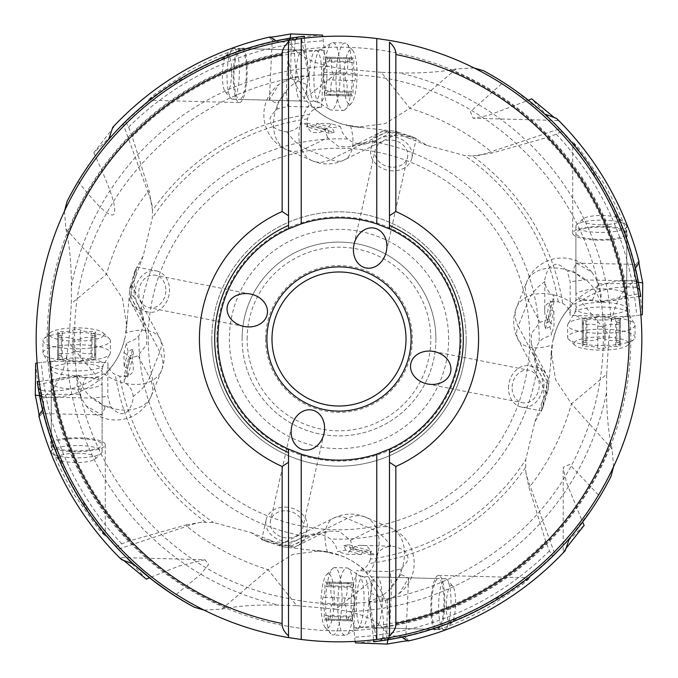 <?xml version="1.0" encoding="UTF-8"?>
<svg xmlns="http://www.w3.org/2000/svg" width="678" height="678" viewBox="0 0 678 678"><rect width="100%" height="100%" fill="white"/><g stroke="black" fill="none" stroke-linecap="round" stroke-linejoin="round"><path stroke-width="0.51" stroke-dasharray="3.39 2.54" d="M288.514 228.893L288.514 225.401A124.311 124.311 0 0 0 288.514 452.599L288.514 449.107M288.514 215.723L288.514 42.138M288.514 635.862L288.514 462.277M217.867 339A121.133 121.133 0 0 0 339 460.133A121.133 121.133 0 0 0 460.133 339A121.133 121.133 0 0 0 339 217.867A121.133 121.133 0 0 0 217.867 339M389.486 228.893L389.486 225.401A124.311 124.311 0 0 1 389.486 452.599L389.486 449.107M389.486 635.862L389.486 462.277M389.486 215.723L389.486 42.138M211.824 339A127.176 127.176 0 0 1 339 211.824A127.176 127.176 0 0 1 466.176 339A127.176 127.176 0 0 1 339 466.176A127.176 127.176 0 0 1 211.824 339A127.176 127.176 0 0 0 339 466.176A127.176 127.176 0 0 0 466.176 339A127.176 127.176 0 0 0 339 211.824A127.176 127.176 0 0 0 211.824 339A127.176 127.176 0 0 0 339 466.176A127.176 127.176 0 0 0 466.176 339M406.02 339A67.02 67.02 0 0 0 339 271.98A67.02 67.02 0 0 0 271.98 339A67.02 67.02 0 0 0 339 406.02A67.02 67.02 0 0 0 406.02 339M265.623 339A73.377 73.377 0 0 0 339 412.377A73.377 73.377 0 0 0 412.377 339A73.377 73.377 0 0 0 339 265.623A73.377 73.377 0 0 0 265.623 339M435.903 339A96.903 96.903 0 0 1 339 435.903A96.903 96.903 0 0 1 242.097 339A96.903 96.903 0 0 0 339 435.903A96.903 96.903 0 0 0 435.903 339A96.903 96.903 0 0 0 339 242.097A96.903 96.903 0 0 0 242.097 339A96.903 96.903 0 0 1 339 242.097A96.903 96.903 0 0 1 435.903 339A96.903 96.903 0 0 0 339 242.097A96.903 96.903 0 0 0 242.097 339M448.624 339A109.624 109.624 0 0 0 339 229.376A109.624 109.624 0 0 0 229.376 339A109.624 109.624 0 0 0 339 448.624A109.624 109.624 0 0 0 448.624 339M553.307 339.593L555.935 330.305A30.934 13.187 -65.1 0 1 573.885 304.219L580.453 300.896L578.376 298.43A76.3 76.3 0 0 0 551.265 352.153L552.409 344.89A38.154 21.484 152.3 0 1 541.603 347.45A38.154 21.484 152.3 0 1 518.111 339.551A38.154 21.484 152.3 0 1 518.187 326.126A38.154 26.306 21.8 0 1 516.458 307.609L526.73 281.963A38.154 26.306 -158.2 0 0 528.467 300.481A38.154 21.484 152.3 0 1 544.815 281.616C545.604 288.031 548.587 292.71 553.773 295.659L553.824 302.566L550.307 300.956L550.366 309.609L553.892 311.21L549.909 326.686L551.595 334.72L542.358 339L539.137 342.221L536.934 345.738L535.044 351.28L534.535 357.365L535.095 361.849L537.069 367.883A200.163 200.163 0 0 1 330.542 538.985L327.084 536.688L321.592 534.654L315.516 533.984L311.033 534.425L304.939 536.247L291.396 542.993L265.564 541.239L250.928 532.586L213.409 522.492L201.671 522.23C198.417 522.552 193.476 523.908 186.84 526.306L118.438 549.129L146.346 579.19M156.381 270.912A20.984 17.06 -78.8 0 1 169.534 289.853A20.984 17.06 -78.8 0 1 148.245 312.083A20.984 17.06 -78.8 0 1 135.091 293.15A20.984 17.06 -78.8 0 1 156.381 270.912L136.422 266.971L133.176 278.59L131.43 292.43L129.591 299.888L143.66 326.042L146.702 334.229L146.643 344.424L138.049 355.67L129.659 358.815L129.117 356.213L133.591 354.111L127.693 377.044L127.633 368.391L124.108 366.79L123.998 352.441L126.405 343.28L135.642 339L138.863 335.779L141.066 332.262L142.956 326.72L143.465 320.635L142.194 313.422L133.829 296.752L134.905 270.886L143.177 256.03L152.279 218.248L152.516 210.409A226.52 226.52 0 0 1 309.287 114.438C311.999 109.743 316.084 107.361 321.541 107.293L287.811 106.412L277.421 108.972C270.946 114.76 268.708 119.133 270.7 122.108C271.005 126.43 275.904 129.659 285.396 131.786L287.023 131.761C293.455 131.134 298.21 128.278 301.295 123.167L308.202 123.294L306.498 126.769L315.151 126.939L316.838 123.455L331.195 123.727L340.288 126.362L332.212 127.837L334.186 132.363L315.151 126.939M123.998 352.441C130.676 357.484 133.761 362.399 133.261 367.179C133.913 373.824 129.422 376.841 119.777 376.239A222.359 222.359 0 0 0 213.409 522.492M151.279 395.994A38.154 26.306 21.8 0 0 149.533 377.519A38.154 21.484 -27.7 0 1 133.185 396.384L133.261 398.011C131.379 407.554 128.278 412.538 123.964 412.953C121.048 415.021 116.616 412.894 110.667 406.58L107.827 396.257L107.827 362.518C108.031 367.959 110.514 371.976 115.294 374.578L119.777 376.239M265.564 541.239L283.04 546.815L277.285 543.366L270.327 540.281L261.691 539.629L273.217 543.171L287.006 545.273L294.413 547.307L289.252 545.773L278.938 545.044L281.65 546.621L327.525 552.18L341.644 555.943A30.934 13.187 26.4 0 1 367.62 574.715L371.061 582.394L371.4 593.513L369.002 600.81L369.62 601.827L379.451 596.987A38.154 26.306 -66.7 0 0 404.283 549.256A38.154 26.306 -66.7 0 0 391.104 528.162A38.154 26.306 -66.7 0 0 372.544 529.408L350.407 540.315L339.39 531.433L329.194 531.103L320.931 533.933L294.413 547.307M204.061 610.107L221.774 609.107L268.081 569.664C238.224 560.426 211.138 545.976 186.84 526.306L186.408 524.848L131.49 540.307L121.718 543.781L116.463 546.57L118.438 549.129M221.774 609.107L227.672 607.988C242.495 605.615 259.581 604.657 278.904 605.115L296.71 605.649L268.081 569.664L292.862 554.367L320.287 550.85L313.719 550.172M296.71 605.649L335.788 609.191L373.29 579.359A76.3 76.3 0 0 0 320.296 550.85L332.796 553.223M294.269 547.315C300.685 543.798 304.066 541.671 304.414 540.934C303.998 540.366 298.625 542.485 288.311 547.299L283.04 546.815M288.311 547.299L291.396 542.993M327.525 552.18A38.154 21.484 -116.2 0 1 325.254 541.315A38.154 21.484 -116.2 0 1 333.762 518.034A38.154 21.484 -116.2 0 1 347.178 518.467L372.544 529.408A38.154 21.484 -116.2 0 1 390.977 546.239C384.545 546.866 379.79 549.722 376.705 554.833L369.798 554.706L371.502 551.231L362.849 551.061L361.162 554.545L345.788 550.163L337.712 551.638L335.593 545.324L330.542 538.985M345.788 550.163L343.814 545.637L348.729 544.739L350.712 549.265L353.331 548.782L350.407 540.315M361.162 554.545L346.805 554.273L337.712 551.638M390.977 546.239L361.781 545.409C357.018 544.781 352.026 547.739 346.805 554.273M361.781 545.409C368.442 544.926 371.341 549.502 370.485 559.121A222.359 222.359 0 0 0 525.721 459.752L525.755 471.481L528.772 486.677L545.671 541.163L549.4 550.85L552.324 556.019L584.156 525.297M537.069 367.883L544.171 381.248L543.095 407.114L534.832 421.987L525.721 459.752M392.604 546.214C402.096 548.341 406.995 551.57 407.3 555.892C409.292 558.867 407.054 563.24 400.579 569.028L390.189 571.588L356.459 570.707C361.899 570.647 365.984 568.266 368.713 563.562L370.485 559.121M355.103 641.405L353.755 627.735L356.459 570.707M400.579 569.028A38.154 21.484 -116.2 0 1 401.368 574.139A38.154 21.484 -116.2 0 1 401.418 574.63C400.105 575.173 396.85 578.936 391.647 585.919L390.189 571.588M391.647 585.919L389.291 635.625A25.239 6.102 -88.5 0 0 387.994 639.778M375.426 627.82A25.433 6.153 91.5 0 1 369.942 602.234A25.433 6.153 91.5 0 1 376.756 576.961A25.433 6.153 91.5 0 1 382.239 602.556A25.433 6.153 91.5 0 1 375.426 627.82L437.149 629.43L440.675 628.743C452.192 625.269 467.845 618.285 487.651 607.81L523.069 584.046L529.959 577.8L510.102 591.513L434.259 629.964L437.149 629.43A25.433 6.153 -88.5 0 1 431.657 603.844A25.433 6.153 -88.5 0 1 438.48 578.58L376.756 576.961M543.095 407.114L548.214 389.494L544.917 395.35L542.01 402.376L541.578 411.029L544.824 399.41L546.57 385.57L548.409 378.112L547.01 383.316L546.553 393.655L548.053 390.892L552.409 344.89M525.755 471.481C526.17 474.727 527.654 479.634 530.221 486.202L554.833 553.985M613.548 466.795L612.081 449.107L571.444 403.851C562.986 433.945 549.248 461.396 530.221 486.202L528.772 486.677M612.081 449.107L610.81 443.251C608.047 428.488 606.64 411.444 606.598 392.104L606.666 374.298L571.444 403.851L555.502 379.477L551.265 352.162L550.756 358.747M548.417 378.265C544.731 371.942 542.51 368.62 541.773 368.29C541.214 368.722 543.468 374.036 548.553 384.223L548.214 389.494M548.553 384.223L544.171 381.248M535.086 361.849L531.298 343.771L534.34 351.958L548.409 378.112M531.298 343.771L531.357 333.576L539.951 322.33L548.341 319.185L548.883 321.787L553.824 302.566M549.909 326.686L545.443 328.779L544.409 323.889L548.883 321.787M553.892 311.21L554.002 325.559L551.595 334.72M544.815 281.616L544.739 310.821C544.239 315.601 547.324 320.516 554.002 325.559M544.739 310.821C544.087 304.176 548.578 301.159 558.223 301.761L562.706 303.422C567.486 306.024 569.969 310.041 570.173 315.482L570.173 281.743L567.333 271.42A38.154 21.484 152.3 0 1 572.427 270.497A38.154 21.484 152.3 0 1 572.91 270.437C573.495 271.734 577.342 274.895 584.461 279.904L570.173 281.743M140.931 310.117A200.163 200.163 0 0 1 347.458 139.015L350.916 141.312L356.408 143.346L362.484 144.016L366.968 143.575L373.061 141.753L386.604 135.007L412.436 136.761L427.072 145.414L464.591 155.508L472.43 155.948A226.52 226.52 0 0 1 562.706 303.422M544.739 279.989C546.621 270.446 549.722 265.462 554.036 265.047C556.952 262.979 561.384 265.106 567.333 271.42M640.88 314.982L627.243 316.685L570.173 315.482M584.461 279.904L634.21 280.955A25.239 6.102 0 0 0 638.396 282.15M626.76 295.032A25.433 6.153 0 0 1 601.327 301.185A25.433 6.153 0 0 1 575.893 295.032A25.433 6.153 0 0 1 601.327 288.879A25.433 6.153 0 0 1 626.76 295.032L626.76 233.283L625.989 229.774C622.209 218.358 614.819 202.883 603.827 183.365L579.139 148.575L572.715 141.863L586.953 161.347L627.37 236.156L626.76 233.283A25.433 6.153 180 0 1 601.327 239.436A25.433 6.153 180 0 1 575.893 233.283L575.893 295.032M472.43 155.948L491.592 153.152L546.51 137.693L556.282 134.219L561.537 131.43L531.654 98.81M412.436 136.761L394.96 131.185L400.715 134.634L407.673 137.719L416.309 138.371L404.783 134.829L390.994 132.727L383.587 130.693L387.104 131.803L330.822 159.533A38.154 26.306 -66.7 0 1 312.27 160.779L286.896 149.838A38.154 26.306 113.3 0 0 305.456 148.592L327.593 137.685L338.61 146.567L348.806 146.897L357.069 144.067L383.587 130.693M476.329 155.771C479.583 155.448 484.524 154.092 491.16 151.694L559.562 128.871M473.939 67.893L456.226 68.893L409.919 108.336C439.776 117.574 466.862 132.024 491.16 151.694L491.592 153.152M456.226 68.893L450.328 70.012C435.505 72.385 418.419 73.343 399.096 72.885L381.29 72.351L409.919 108.336L385.138 123.633L357.713 127.15L364.281 127.828L345.204 124.777A30.934 13.187 -153.6 0 1 310.38 103.285L306.939 95.606L306.6 84.487L308.999 77.19L308.38 76.173L298.549 81.013A38.154 26.306 113.3 0 0 273.717 128.744A38.154 26.306 113.3 0 0 286.896 149.838A38.154 38.154 0 0 1 278.734 84.572L269.369 99.785L276.582 103.37C277.895 102.827 281.15 99.064 286.353 92.081L288.709 42.375A25.239 6.102 91.5 0 0 290.006 38.222M357.704 127.15L345.204 124.777M387.104 131.803L399.062 132.956L396.35 131.379L364.281 127.828M383.731 130.684C377.315 134.202 373.934 136.329 373.586 137.066C374.002 137.634 379.375 135.515 389.689 130.701L394.96 131.185M389.689 130.701L386.604 135.007M347.458 139.015L342.407 132.676L340.288 126.362M334.186 132.363L329.271 133.261L327.288 128.735L324.669 129.218L327.593 137.685M316.838 123.455L332.212 127.837M331.195 123.727C325.974 130.261 320.982 133.219 316.219 132.591C309.558 133.074 306.659 128.498 307.515 118.879L309.287 114.438M321.541 107.293L324.245 50.265L322.898 36.595M286.353 92.081L287.811 106.412M302.574 50.18A25.433 6.153 -88.5 0 1 308.058 75.767A25.433 6.153 -88.5 0 1 301.244 101.039A25.433 6.153 -88.5 0 1 295.761 75.444A25.433 6.153 -88.5 0 1 302.574 50.18L240.851 48.57L237.325 49.257C225.808 52.731 210.155 59.715 190.349 70.19L154.931 93.954L148.041 100.2L167.898 86.487L243.741 48.036L240.851 48.57A25.433 6.153 91.5 0 1 246.343 74.156A25.433 6.153 91.5 0 1 239.52 99.42L301.244 101.039M152.516 210.409L149.228 191.323L132.329 136.837L128.6 127.15L125.676 121.981L93.844 152.703L114.819 125.761L112.794 127.278M134.905 270.886L129.786 288.506L133.083 282.65L135.99 275.624L136.422 266.971M152.245 206.519C151.83 203.273 150.347 198.366 147.779 191.798C128.752 216.604 115.014 244.055 106.556 274.149L122.498 298.523L126.735 325.838L127.244 319.253L125.591 333.11A38.154 21.484 -27.7 0 1 136.397 330.55A38.154 21.484 -27.7 0 1 159.889 338.449A38.154 21.484 -27.7 0 1 159.813 351.874L149.533 377.519L138.049 355.67M124.693 338.407A30.934 13.187 114.9 0 1 104.115 373.781L97.547 377.104L99.624 379.57A76.3 76.3 0 0 0 126.735 325.847L125.591 333.11M129.591 299.888L130.99 294.684L131.447 284.345L129.947 287.108L127.244 319.253M129.583 299.735C133.269 306.058 135.49 309.38 136.227 309.71C136.787 309.278 134.532 303.964 129.447 293.777L129.786 288.506M133.829 296.752L129.447 293.777M133.591 354.111L132.557 349.221L127.633 368.391M124.108 366.79L128.091 351.314L132.557 349.221M128.091 351.314L126.405 343.28M127.693 377.044L124.176 375.434L129.117 356.213M129.659 358.815L124.227 382.341L124.176 375.434M133.185 396.384C132.396 389.969 129.413 385.29 124.227 382.341M110.667 406.58A38.154 21.484 -27.7 0 1 105.573 407.503A38.154 21.484 -27.7 0 1 105.09 407.563L101.692 414.868L86.233 405.902L81.682 398.766A38.154 21.484 -27.7 0 1 82.165 386.189A38.154 26.306 21.8 0 0 130.523 409.766A38.154 26.306 21.8 0 0 151.27 396.037L161.542 370.391A38.154 26.306 -158.2 0 1 140.795 384.112A38.154 26.306 -158.2 0 1 104.115 373.781M105.09 407.563C104.505 406.266 100.658 403.105 93.539 398.096L107.827 396.257M39.171 381.519L78.063 375.841L77.029 376.51L76.877 377.722L77.012 385.231L78.512 391.647L81.682 398.766M79.462 394.206L41.18 394.588A15.899 1.348 91.2 0 0 41.053 401.546A15.899 1.348 91.2 0 0 41.061 403.037L37.697 384.68L77.029 376.51M41.443 411.224A15.899 1.348 91.2 0 0 42.104 413.605A15.899 1.348 91.2 0 0 42.248 413.521A15.899 1.348 91.2 0 0 43.79 397.045A25.239 6.102 0 0 0 39.79 395.893M93.539 398.096L43.79 397.045M37.248 381.604L37.697 384.68M133.583 564.113A304.744 304.744 0 0 1 51.342 439.615M43.29 412.665A304.744 304.744 0 0 1 42.68 410.156M152.084 579.69L152.55 580.054M168.669 591.699L171.61 593.657M123.464 560.214L119.964 557.519L204.858 559.74L208.654 564.282L201.095 573.986L174.721 595.674L194.315 607.208M52.274 389.35C47.104 394.604 43.409 397.105 41.172 396.842A76.3 76.3 0 0 0 99.624 379.57L68.817 342.856L66.724 356.179C63.673 371.086 58.85 382.146 52.274 389.35A291.116 291.116 0 0 0 227.672 607.988M204.858 559.74L178.789 566.096L149.592 577.732M121.43 559.587L119.964 557.519M39.214 415.538L39.248 416.572L38.883 415.995M35.663 363.34A304.312 304.312 0 0 0 116.463 546.57M74.173 494.635L98.861 529.425L105.285 536.137L91.047 516.653L50.63 441.844L52.011 448.226C55.791 459.642 63.181 475.117 74.173 494.635M37.12 363.018L50.757 361.315L107.827 362.518M201.671 522.23L186.408 524.848M51.24 382.968A25.433 6.153 180 0 1 76.673 376.815A25.433 6.153 180 0 1 102.107 382.968A25.433 6.153 180 0 1 76.673 389.121A25.433 6.153 180 0 1 51.24 382.968L51.24 444.717A25.433 6.153 0 0 1 76.673 438.564A25.433 6.153 0 0 1 102.107 444.717L102.107 382.968M51.375 445.353A25.433 6.153 0 0 0 78.004 450.862A25.433 6.153 0 0 0 102.107 444.717M50.63 441.844A28.612 6.924 180 0 1 79.165 437.819A28.612 6.924 180 0 1 105.285 444.717A28.612 6.924 180 0 1 74.173 451.607A28.612 6.924 180 0 1 52.011 448.226M335.788 609.191L349.043 611.632A272.819 272.819 0 0 0 606.598 392.104M64.452 211.205L65.919 228.893L67.19 234.749C69.953 249.512 71.36 266.556 71.402 285.896L71.334 303.702L68.817 342.856M606.666 374.298L608.776 339L611.276 321.821C614.327 306.914 619.15 295.854 625.726 288.65C630.896 283.396 634.591 280.895 636.828 281.158A76.3 76.3 0 0 0 578.376 298.43L609.183 335.144M389.028 638.244C389.35 636.015 386.952 632.252 381.824 626.947C374.798 620.184 363.866 615.073 349.043 611.632M597.954 499.661L599.886 496.499L569.69 464.422L563.181 467.32L566.435 482.439L582.614 522.094M599.886 496.499L610.903 476.609M402.376 637.083A304.744 304.744 0 0 0 569.41 538.451L592.631 507.949M594.25 505.491L596.148 502.542M565.783 548.672L563.181 552.239L563.181 467.32M565.206 550.722L563.181 552.239M403.41 638.345A15.899 1.348 2.7 0 0 405.808 637.752A15.899 1.348 2.7 0 0 405.724 637.608A15.899 1.348 2.7 0 0 389.291 635.625M408.105 641.024L408.698 640.676L407.664 640.685M393.723 638.481A15.899 1.348 2.7 0 0 395.215 638.515L383.502 640.481A22.027 19.399 99.2 0 1 386.774 638.168A15.899 1.348 2.7 0 0 393.723 638.481M401.418 574.63L408.631 578.215L399.266 593.428L392.011 597.801A38.154 21.484 -116.2 0 1 379.451 596.987L371.4 593.513M373.697 641.761L376.782 641.396L369.637 601.861L374.553 602.31L380.934 601.725L386.104 600.361L392.011 597.801M387.392 599.894L386.774 638.168M376.782 641.396L383.502 640.481M373.654 639.846L369.002 600.81M381.884 638.778L382.756 637.295L387.231 637.964M371.061 582.394C381.35 598.598 385.257 616.904 382.756 637.295M290.896 546.197L347.178 518.467A38.154 26.306 113.3 0 1 365.696 517.204M399.266 593.428A38.154 38.154 0 0 0 391.104 528.162L365.73 517.221A38.154 26.306 113.3 0 1 378.909 538.315A38.154 26.306 113.3 0 1 367.62 574.715M353.331 548.782L376.705 554.833M350.712 549.265L369.798 554.706M348.729 544.739L371.502 551.231M343.814 545.637L362.849 551.061M355.391 642.871A304.312 304.312 0 0 0 552.324 556.019M434.259 629.964A28.612 6.924 91.5 0 1 430.979 601.335A28.612 6.924 91.5 0 1 438.556 575.402A28.612 6.924 91.5 0 1 444.641 606.683A28.612 6.924 91.5 0 1 440.675 628.743M437.793 629.311A25.433 6.153 -88.5 0 0 443.988 602.835A25.433 6.153 -88.5 0 0 438.48 578.58M288.972 39.756C288.65 41.985 291.048 45.748 296.176 51.053C303.202 57.816 314.134 62.927 328.957 66.368L342.212 68.809L307.236 96.632M381.29 72.351L342.212 68.809M36.171 339A302.829 302.829 0 0 1 339 36.171A302.829 302.829 0 0 1 641.829 339A302.829 302.829 0 0 1 339 641.829A302.829 302.829 0 0 1 36.171 339A302.829 302.829 0 0 1 339 36.171A302.829 302.829 0 0 1 641.829 339A302.829 302.829 0 0 1 339 641.829A302.829 302.829 0 0 1 36.171 339M77.063 376.485L82.165 386.189L85.42 378.053L97.547 377.104M96.53 377.417C80.597 388.138 62.401 392.511 41.96 390.553L41.4 395.037M41.96 390.553L40.443 389.714M85.42 378.053L78.063 375.841M65.919 228.893L106.556 274.149L71.334 303.702M275.624 40.917A304.744 304.744 0 0 0 108.59 139.549C103.793 143.812 93.64 157.796 78.114 181.501C104.31 215.112 112.277 217.13 114.158 213.934C115.141 209.299 117.421 203.747 93.844 152.703M78.114 181.501L67.097 201.391M149.228 191.323L147.779 191.798L123.167 124.015M270.336 37.315L269.302 37.324L269.895 36.976M322.609 35.129A304.312 304.312 0 0 0 125.676 121.981M274.59 39.655A15.899 1.348 -177.3 0 0 272.192 40.248A15.899 1.348 -177.3 0 0 272.276 40.392A15.899 1.348 -177.3 0 0 288.709 42.375M304.303 36.239L301.218 36.604L308.363 76.139L299.642 75.894L290.608 78.106L291.226 39.833A15.899 1.348 -177.3 0 0 284.277 39.519A15.899 1.348 -177.3 0 0 282.785 39.485L278.116 40.4M290.608 78.106L278.734 84.572M291.226 39.833A22.027 19.399 -80.8 0 0 294.498 37.519L282.785 39.485M301.218 36.604L294.498 37.519M304.346 38.154L308.999 77.19M296.116 39.222L295.244 40.705L290.769 40.036M306.939 95.606C296.65 79.402 292.743 61.096 295.244 40.705M312.041 160.678A38.154 26.306 -66.7 0 1 299.091 139.685A38.154 26.306 -66.7 0 1 310.38 103.285M506.39 84.343L503.279 82.326L470.413 111.675L473.142 118.26L488.338 115.396L528.408 100.259M503.279 82.326L483.685 70.792M635.32 267.844A304.744 304.744 0 0 0 544.417 113.887L514.526 89.886M512.11 88.199L509.212 86.225M556.57 118.413L558.036 120.481L554.536 117.786M636.557 266.776A15.899 1.348 -88.8 0 0 635.896 264.395A15.899 1.348 -88.8 0 0 635.752 264.479A15.899 1.348 -88.8 0 0 634.21 280.955M639.117 262.005L638.752 261.428L638.786 262.462M636.947 276.454A15.899 1.348 -88.8 0 0 636.939 274.963L639.21 286.625A22.027 19.399 7.7 0 1 636.82 283.412A15.899 1.348 -88.8 0 0 636.947 276.454M640.752 296.396L640.303 293.32L600.971 301.49L601.14 294.04L599.488 286.353L596.318 279.234L591.767 272.098L576.308 263.132L572.91 270.437M598.538 283.794L636.82 283.412M640.303 293.32L639.21 286.625M599.937 302.159L600.937 301.515L595.835 291.811L592.58 299.947L599.937 302.159L638.829 296.481M637.557 288.286L636.04 287.447L636.6 282.963M636.04 287.447C615.599 285.489 597.403 289.862 581.47 300.583L592.58 299.947M581.47 300.583L580.453 300.896M546.553 393.655L518.111 339.551A38.154 38.154 0 0 1 516.458 307.609A38.154 26.306 21.8 0 1 537.205 293.888A38.154 26.306 21.8 0 1 573.885 304.219M596.318 279.234A38.154 21.484 152.3 0 1 595.835 291.811A38.154 26.306 -158.2 0 0 547.477 268.234A38.154 26.306 -158.2 0 0 526.747 281.921M548.341 319.185L553.773 295.659M544.409 323.889L550.307 300.956M545.443 328.779L550.366 309.609M642.337 314.66A304.312 304.312 0 0 0 561.537 131.43M627.37 236.156A28.612 6.924 0 0 1 598.835 240.181A28.612 6.924 0 0 1 572.715 233.283A28.612 6.924 0 0 1 603.827 226.393A28.612 6.924 0 0 1 625.989 229.774M626.625 232.647A25.433 6.153 180 0 0 599.996 227.138A25.433 6.153 180 0 0 575.893 233.283M324.669 129.218L301.295 123.167M327.288 128.735L308.202 123.294M329.271 133.261L306.498 126.769M243.741 48.036A28.612 6.924 -88.5 0 1 247.021 76.665A28.612 6.924 -88.5 0 1 239.444 102.598A28.612 6.924 -88.5 0 1 233.359 71.317A28.612 6.924 -88.5 0 1 237.325 49.257M240.207 48.689A25.433 6.153 91.5 0 0 234.012 75.165A25.433 6.153 91.5 0 0 239.52 99.42M41.18 394.588A22.027 19.399 -172.3 0 0 38.79 391.376M165.856 289.209A16.535 13.441 101.2 0 0 155.516 275.276A16.535 13.441 101.2 0 0 138.77 293.794A16.535 13.441 101.2 0 0 149.109 307.719A16.535 13.441 101.2 0 0 165.856 289.209M392.57 170.873A20.984 17.06 12.7 0 1 370.9 149.016A20.984 17.06 12.7 0 1 390.172 136.363A20.984 17.06 12.7 0 1 411.843 158.22A20.984 17.06 12.7 0 1 392.57 170.873M393.308 167.22A16.535 13.441 -167.3 0 0 407.503 157.245A16.535 13.441 -167.3 0 0 389.435 140.024A16.535 13.441 -167.3 0 0 375.239 149.991A16.535 13.441 -167.3 0 0 393.308 167.22M508.466 388.147A20.984 17.06 101.2 0 1 529.755 365.917A20.984 17.06 101.2 0 1 542.909 384.85A20.984 17.06 101.2 0 1 521.619 407.088A20.984 17.06 101.2 0 1 508.466 388.147M512.144 388.791A16.535 13.441 -78.8 0 0 522.484 402.724A16.535 13.441 -78.8 0 0 539.23 384.206A16.535 13.441 -78.8 0 0 528.891 370.281A16.535 13.441 -78.8 0 0 512.144 388.791M285.43 507.127A20.984 17.06 -167.3 0 1 307.1 528.984A20.984 17.06 -167.3 0 1 287.828 541.637A20.984 17.06 -167.3 0 1 266.157 519.78A20.984 17.06 -167.3 0 1 285.43 507.127M284.692 510.78A16.535 13.441 12.7 0 0 270.497 520.755A16.535 13.441 12.7 0 0 288.565 537.976A16.535 13.441 12.7 0 0 302.761 528.009A16.535 13.441 12.7 0 0 284.692 510.78M446.353 604.234A19.077 4.619 91.5 0 1 451.463 585.284A19.077 4.619 91.5 0 1 452.599 585.911A19.077 4.619 91.5 0 1 455.582 604.471A19.077 4.619 91.5 0 1 451.633 622.845A19.077 4.619 91.5 0 1 450.463 623.421A19.077 4.619 91.5 0 1 446.353 604.234M444.132 629.616A25.433 6.153 91.5 0 1 438.649 604.03A25.433 6.153 91.5 0 1 445.463 578.766A25.433 6.153 91.5 0 1 446.971 579.605A25.433 6.153 91.5 0 1 450.946 604.352A25.433 6.153 91.5 0 1 445.683 628.853A25.433 6.153 91.5 0 1 444.132 629.616L361.857 627.464A25.433 6.153 -88.5 0 0 368.671 602.2A25.433 6.153 -88.5 0 0 363.188 576.614A25.433 6.153 -88.5 0 0 356.374 601.878A25.433 6.153 -88.5 0 0 361.857 627.464L357.831 628.438A26.798 6.483 91.5 0 1 356.891 628.692A26.798 6.483 91.5 0 1 351.111 601.733A26.798 6.483 91.5 0 1 358.289 575.122A26.798 6.483 91.5 0 1 359.213 575.419A26.798 6.483 91.5 0 1 364.069 602.072A26.798 6.483 91.5 0 1 357.831 628.438L346.289 634.972A33.705 8.153 91.5 0 1 345.11 635.294A33.705 8.153 91.5 0 1 337.839 601.386A33.705 8.153 91.5 0 1 346.873 567.91A33.705 8.153 91.5 0 1 348.034 568.291A33.705 8.153 91.5 0 1 354.145 601.818A33.705 8.153 91.5 0 1 346.289 634.972M445.463 578.766L363.188 576.614L359.213 575.419L348.034 568.291M345.11 635.294L332.898 634.972A33.705 8.153 -88.5 0 0 341.932 601.496A33.705 8.153 -88.5 0 0 334.661 567.596L346.873 567.91M334.661 567.596A33.705 8.153 -88.5 0 0 332.601 568.605A33.705 8.153 -88.5 0 0 325.626 601.072A33.705 8.153 -88.5 0 0 330.889 633.854A33.705 8.153 -88.5 0 0 332.898 634.972M328.33 573.791A27.34 6.611 -88.5 0 0 326.652 574.605A27.34 6.611 -88.5 0 0 320.999 600.945A27.34 6.611 -88.5 0 0 325.271 627.548A27.34 6.611 -88.5 0 0 326.898 628.455A27.34 6.611 -88.5 0 0 334.22 601.293A27.34 6.611 -88.5 0 0 328.33 573.791M332.228 597.649A3.712 0.898 91.5 0 1 332.805 601.259A3.712 0.898 91.5 0 1 332.042 604.827A8.814 2.136 -88.5 0 0 330.245 615.607A3.712 0.898 91.5 0 1 329.262 620.268A3.712 0.898 91.5 0 1 328.652 619.158A8.814 2.136 -88.5 0 0 327.211 616.522A8.814 2.136 -88.5 0 0 325.626 619.082A3.712 0.898 91.5 0 1 324.965 620.158A3.712 0.898 91.5 0 1 324.237 618.285A3.712 0.898 91.5 0 1 324.22 615.455A8.814 2.136 -88.5 0 0 322.991 604.59A3.712 0.898 91.5 0 1 322.584 599.132A3.712 0.898 91.5 0 1 323.177 597.411A8.814 2.136 -88.5 0 0 324.974 586.631A3.712 0.898 91.5 0 1 325.965 581.97A3.712 0.898 91.5 0 1 326.567 583.08A8.814 2.136 -88.5 0 0 328.016 585.724A8.814 2.136 -88.5 0 0 329.593 583.165A3.712 0.898 91.5 0 1 330.262 582.088A3.712 0.898 91.5 0 1 330.991 583.961A3.712 0.898 91.5 0 1 331 586.792A8.814 2.136 -88.5 0 0 332.228 597.649L354.433 598.233A8.814 2.136 91.5 0 1 353.204 587.368A3.712 0.898 -88.5 0 0 353.196 584.546A3.712 0.898 -88.5 0 0 352.467 582.665A3.712 0.898 -88.5 0 0 351.797 583.741A8.814 2.136 91.5 0 1 350.221 586.3A8.814 2.136 91.5 0 1 348.772 583.665A3.712 0.898 -88.5 0 0 348.17 582.555A3.712 0.898 -88.5 0 0 347.178 587.216A8.814 2.136 91.5 0 1 345.382 597.996A3.712 0.898 -88.5 0 0 344.788 599.716A3.712 0.898 -88.5 0 0 345.195 605.174A8.814 2.136 91.5 0 1 346.424 616.031A3.712 0.898 -88.5 0 0 346.441 618.861A3.712 0.898 -88.5 0 0 347.17 620.743A3.712 0.898 -88.5 0 0 347.831 619.658A8.814 2.136 91.5 0 1 349.416 617.099A8.814 2.136 91.5 0 1 350.857 619.743A3.712 0.898 -88.5 0 0 351.467 620.853A3.712 0.898 -88.5 0 0 352.45 616.192A8.814 2.136 91.5 0 1 354.247 605.412A3.712 0.898 -88.5 0 0 355.009 601.835A3.712 0.898 -88.5 0 0 354.433 598.233M601.327 224.74A19.077 4.619 0 0 1 582.249 220.13A19.077 4.619 0 0 1 582.86 218.977A19.077 4.619 0 0 1 601.327 215.511A19.077 4.619 0 0 1 619.802 218.977A19.077 4.619 0 0 1 620.404 220.13A19.077 4.619 0 0 1 601.327 224.74M626.76 226.299A25.433 6.153 0 0 1 601.327 232.452A25.433 6.153 0 0 1 575.893 226.299A25.433 6.153 0 0 1 576.698 224.765A25.433 6.153 0 0 1 601.327 220.147A25.433 6.153 0 0 1 625.964 224.765A25.433 6.153 0 0 1 626.76 226.299L626.76 308.6A25.433 6.153 180 0 0 601.327 302.447A25.433 6.153 180 0 0 575.893 308.6A25.433 6.153 180 0 0 601.327 314.753A25.433 6.153 180 0 0 626.76 308.6L627.845 312.6A26.798 6.483 0 0 1 628.125 313.533A26.798 6.483 0 0 1 601.327 320.016A26.798 6.483 0 0 1 574.529 313.533A26.798 6.483 0 0 1 574.808 312.6A26.798 6.483 0 0 1 601.327 307.049A26.798 6.483 0 0 1 627.845 312.6L634.676 323.965A33.705 8.153 0 0 1 635.032 325.135A33.705 8.153 0 0 1 601.327 333.288A33.705 8.153 0 0 1 567.63 325.135A33.705 8.153 0 0 1 567.978 323.965A33.705 8.153 0 0 1 601.327 316.982A33.705 8.153 0 0 1 634.676 323.965M575.893 226.299L575.893 308.6L574.808 312.6L567.978 323.965M635.032 325.135L635.032 337.356A33.705 8.153 180 0 0 601.327 329.203A33.705 8.153 180 0 0 567.63 337.356L567.63 325.135M567.63 337.356A33.705 8.153 180 0 0 568.689 339.39A33.705 8.153 180 0 0 601.327 345.509A33.705 8.153 180 0 0 633.964 339.39A33.705 8.153 180 0 0 635.032 337.356M573.986 343.526A27.34 6.611 180 0 0 574.851 345.17A27.34 6.611 180 0 0 601.327 350.136A27.34 6.611 180 0 0 627.811 345.17A27.34 6.611 180 0 0 628.675 343.526A27.34 6.611 180 0 0 601.327 336.907A27.34 6.611 180 0 0 573.986 343.526M597.742 338.992A3.712 0.898 0 0 1 601.327 338.33A3.712 0.898 0 0 1 604.92 338.992A8.814 2.136 180 0 0 615.743 340.509A3.712 0.898 0 0 1 620.429 341.373A3.712 0.898 0 0 1 619.336 342.009A8.814 2.136 180 0 0 616.734 343.526A8.814 2.136 180 0 0 619.336 345.034A3.712 0.898 0 0 1 620.429 345.67A3.712 0.898 0 0 1 618.573 346.45A3.712 0.898 0 0 1 615.743 346.543A8.814 2.136 180 0 0 604.92 348.051A3.712 0.898 0 0 1 599.471 348.602A3.712 0.898 0 0 1 597.742 348.051A8.814 2.136 180 0 0 586.919 346.543A3.712 0.898 0 0 1 582.233 345.67A3.712 0.898 0 0 1 583.326 345.034A8.814 2.136 180 0 0 585.928 343.526A8.814 2.136 180 0 0 583.326 342.009A3.712 0.898 0 0 1 582.233 341.373A3.712 0.898 0 0 1 584.089 340.593A3.712 0.898 0 0 1 586.919 340.509A8.814 2.136 180 0 0 597.742 338.992L597.742 316.787A8.814 2.136 0 0 1 586.919 318.296A3.712 0.898 180 0 0 584.089 318.389A3.712 0.898 180 0 0 582.233 319.16A3.712 0.898 180 0 0 583.326 319.804A8.814 2.136 0 0 1 585.928 321.313A8.814 2.136 0 0 1 583.326 322.821A3.712 0.898 180 0 0 582.233 323.457A3.712 0.898 180 0 0 586.919 324.33A8.814 2.136 0 0 1 597.742 325.838A3.712 0.898 180 0 0 599.471 326.389A3.712 0.898 180 0 0 604.92 325.838A8.814 2.136 0 0 1 615.743 324.33A3.712 0.898 180 0 0 618.573 324.237A3.712 0.898 180 0 0 620.429 323.457A3.712 0.898 180 0 0 619.336 322.821A8.814 2.136 0 0 1 616.734 321.313A8.814 2.136 0 0 1 619.336 319.804A3.712 0.898 180 0 0 620.429 319.16A3.712 0.898 180 0 0 615.743 318.296A8.814 2.136 0 0 1 604.92 316.787A3.712 0.898 180 0 0 601.327 316.118A3.712 0.898 180 0 0 597.742 316.787M231.647 73.766A19.077 4.619 -88.5 0 1 226.537 92.717A19.077 4.619 -88.5 0 1 225.401 92.089A19.077 4.619 -88.5 0 1 222.418 73.529A19.077 4.619 -88.5 0 1 226.367 55.155A19.077 4.619 -88.5 0 1 227.537 54.579A19.077 4.619 -88.5 0 1 231.647 73.766M233.868 48.384A25.433 6.153 -88.5 0 1 239.351 73.97A25.433 6.153 -88.5 0 1 232.537 99.234A25.433 6.153 -88.5 0 1 231.029 98.395A25.433 6.153 -88.5 0 1 227.054 73.648A25.433 6.153 -88.5 0 1 232.317 49.147A25.433 6.153 -88.5 0 1 233.868 48.384L316.143 50.536A25.433 6.153 91.5 0 0 309.329 75.8A25.433 6.153 91.5 0 0 314.812 101.386A25.433 6.153 91.5 0 0 321.626 76.122A25.433 6.153 91.5 0 0 316.143 50.536L320.169 49.562A26.798 6.483 -88.5 0 1 321.109 49.308A26.798 6.483 -88.5 0 1 326.889 76.267A26.798 6.483 -88.5 0 1 319.711 102.878A26.798 6.483 -88.5 0 1 318.787 102.581A26.798 6.483 -88.5 0 1 313.931 75.928A26.798 6.483 -88.5 0 1 320.169 49.562L331.712 43.028A33.705 8.153 -88.5 0 1 332.89 42.706A33.705 8.153 -88.5 0 1 340.161 76.614A33.705 8.153 -88.5 0 1 331.127 110.09A33.705 8.153 -88.5 0 1 329.966 109.709A33.705 8.153 -88.5 0 1 323.855 76.182A33.705 8.153 -88.5 0 1 331.712 43.028M232.537 99.234L314.812 101.386L318.787 102.581L329.966 109.709M332.89 42.706L345.102 43.028A33.705 8.153 91.5 0 0 336.068 76.504A33.705 8.153 91.5 0 0 343.339 110.404L331.127 110.09M343.339 110.404A33.705 8.153 91.5 0 0 345.399 109.395A33.705 8.153 91.5 0 0 352.374 76.928A33.705 8.153 91.5 0 0 347.111 44.146A33.705 8.153 91.5 0 0 345.102 43.028M349.67 104.209A27.34 6.611 91.5 0 0 351.348 103.395A27.34 6.611 91.5 0 0 357.001 77.055A27.34 6.611 91.5 0 0 352.73 50.452A27.34 6.611 91.5 0 0 351.102 49.545A27.34 6.611 91.5 0 0 343.78 76.707A27.34 6.611 91.5 0 0 349.67 104.209M345.772 80.351A3.712 0.898 -88.5 0 1 345.195 76.741A3.712 0.898 -88.5 0 1 345.958 73.173A8.814 2.136 91.5 0 0 347.755 62.393A3.712 0.898 -88.5 0 1 348.738 57.732A3.712 0.898 -88.5 0 1 349.348 58.842A8.814 2.136 91.5 0 0 350.789 61.478A8.814 2.136 91.5 0 0 352.374 58.918A3.712 0.898 -88.5 0 1 353.035 57.842A3.712 0.898 -88.5 0 1 353.763 59.715A3.712 0.898 -88.5 0 1 353.78 62.545A8.814 2.136 91.5 0 0 355.009 73.41A3.712 0.898 -88.5 0 1 355.416 78.868A3.712 0.898 -88.5 0 1 354.823 80.589A8.814 2.136 91.5 0 0 353.026 91.369A3.712 0.898 -88.5 0 1 352.035 96.03A3.712 0.898 -88.5 0 1 351.433 94.92A8.814 2.136 91.5 0 0 349.984 92.276A8.814 2.136 91.5 0 0 348.407 94.835A3.712 0.898 -88.5 0 1 347.738 95.912A3.712 0.898 -88.5 0 1 347.009 94.039A3.712 0.898 -88.5 0 1 347 91.208A8.814 2.136 91.5 0 0 345.772 80.351L323.567 79.767A8.814 2.136 -88.5 0 1 324.796 90.632A3.712 0.898 91.5 0 0 324.804 93.454A3.712 0.898 91.5 0 0 325.533 95.335A3.712 0.898 91.5 0 0 326.203 94.259A8.814 2.136 -88.5 0 1 327.779 91.7A8.814 2.136 -88.5 0 1 329.228 94.335A3.712 0.898 91.5 0 0 329.83 95.445A3.712 0.898 91.5 0 0 330.822 90.784A8.814 2.136 -88.5 0 1 332.618 80.004A3.712 0.898 91.5 0 0 333.212 78.284A3.712 0.898 91.5 0 0 332.805 72.826A8.814 2.136 -88.5 0 1 331.576 61.969A3.712 0.898 91.5 0 0 331.559 59.139A3.712 0.898 91.5 0 0 330.83 57.257A3.712 0.898 91.5 0 0 330.169 58.342A8.814 2.136 -88.5 0 1 328.584 60.901A8.814 2.136 -88.5 0 1 327.143 58.257A3.712 0.898 91.5 0 0 326.533 57.147A3.712 0.898 91.5 0 0 325.55 61.808A8.814 2.136 -88.5 0 1 323.753 72.588A3.712 0.898 91.5 0 0 322.991 76.165A3.712 0.898 91.5 0 0 323.567 79.767M76.673 453.26A19.077 4.619 180 0 1 95.751 457.87A19.077 4.619 180 0 1 95.14 459.023A19.077 4.619 180 0 1 76.673 462.489A19.077 4.619 180 0 1 58.198 459.023A19.077 4.619 180 0 1 57.596 457.87A19.077 4.619 180 0 1 76.673 453.26M51.24 451.701A25.433 6.153 180 0 1 76.673 445.548A25.433 6.153 180 0 1 102.107 451.701A25.433 6.153 180 0 1 101.302 453.235A25.433 6.153 180 0 1 76.673 457.853A25.433 6.153 180 0 1 52.037 453.235A25.433 6.153 180 0 1 51.24 451.701L51.24 369.4A25.433 6.153 0 0 0 76.673 375.553A25.433 6.153 0 0 0 102.107 369.4A25.433 6.153 0 0 0 76.673 363.247A25.433 6.153 0 0 0 51.24 369.4L50.155 365.4A26.798 6.483 180 0 1 49.875 364.467A26.798 6.483 180 0 1 76.673 357.984A26.798 6.483 180 0 1 103.471 364.467A26.798 6.483 180 0 1 103.192 365.4A26.798 6.483 180 0 1 76.673 370.951A26.798 6.483 180 0 1 50.155 365.4L43.324 354.035A33.705 8.153 180 0 1 42.968 352.865A33.705 8.153 180 0 1 76.673 344.712A33.705 8.153 180 0 1 110.37 352.865A33.705 8.153 180 0 1 110.022 354.035A33.705 8.153 180 0 1 76.673 361.018A33.705 8.153 180 0 1 43.324 354.035M102.107 451.701L102.107 369.4L103.192 365.4L110.022 354.035M42.968 352.865L42.968 340.644A33.705 8.153 0 0 0 76.673 348.797A33.705 8.153 0 0 0 110.37 340.644L110.37 352.865M110.37 340.644A33.705 8.153 0 0 0 109.311 338.61A33.705 8.153 0 0 0 76.673 332.491A33.705 8.153 0 0 0 44.036 338.61A33.705 8.153 0 0 0 42.968 340.644M104.014 334.474A27.34 6.611 0 0 0 103.149 332.83A27.34 6.611 0 0 0 76.673 327.864A27.34 6.611 0 0 0 50.189 332.83A27.34 6.611 0 0 0 49.325 334.474A27.34 6.611 0 0 0 76.673 341.093A27.34 6.611 0 0 0 104.014 334.474M80.258 339.008A3.712 0.898 180 0 1 76.673 339.67A3.712 0.898 180 0 1 73.08 339.008A8.814 2.136 0 0 0 62.257 337.491A3.712 0.898 180 0 1 57.571 336.627A3.712 0.898 180 0 1 58.664 335.991A8.814 2.136 0 0 0 61.266 334.474A8.814 2.136 0 0 0 58.664 332.966A3.712 0.898 180 0 1 57.571 332.33A3.712 0.898 180 0 1 59.427 331.55A3.712 0.898 180 0 1 62.257 331.457A8.814 2.136 0 0 0 73.08 329.949A3.712 0.898 180 0 1 78.529 329.398A3.712 0.898 180 0 1 80.258 329.949A8.814 2.136 0 0 0 91.081 331.457A3.712 0.898 180 0 1 95.767 332.33A3.712 0.898 180 0 1 94.674 332.966A8.814 2.136 0 0 0 92.072 334.474A8.814 2.136 0 0 0 94.674 335.991A3.712 0.898 180 0 1 95.767 336.627A3.712 0.898 180 0 1 93.911 337.407A3.712 0.898 180 0 1 91.081 337.491A8.814 2.136 0 0 0 80.258 339.008L80.258 361.213A8.814 2.136 180 0 1 91.081 359.704A3.712 0.898 0 0 0 93.911 359.611A3.712 0.898 0 0 0 95.767 358.84A3.712 0.898 0 0 0 94.674 358.196A8.814 2.136 180 0 1 92.072 356.687A8.814 2.136 180 0 1 94.674 355.179A3.712 0.898 0 0 0 95.767 354.543A3.712 0.898 0 0 0 91.081 353.67A8.814 2.136 180 0 1 80.258 352.162A3.712 0.898 0 0 0 78.529 351.611A3.712 0.898 0 0 0 73.08 352.162A8.814 2.136 180 0 1 62.257 353.67A3.712 0.898 0 0 0 59.427 353.763A3.712 0.898 0 0 0 57.571 354.543A3.712 0.898 0 0 0 58.664 355.179A8.814 2.136 180 0 1 61.266 356.687A8.814 2.136 180 0 1 58.664 358.196A3.712 0.898 0 0 0 57.571 358.84A3.712 0.898 0 0 0 62.257 359.704A8.814 2.136 180 0 1 73.08 361.213A3.712 0.898 0 0 0 76.673 361.882A3.712 0.898 0 0 0 80.258 361.213M216.918 339A122.082 122.082 0 0 0 339 461.082A122.082 122.082 0 0 0 461.082 339A122.082 122.082 0 0 0 339 216.918A122.082 122.082 0 0 0 216.918 339M247.182 339A91.818 91.818 0 0 1 339 247.182A91.818 91.818 0 0 1 430.818 339A91.818 91.818 0 0 1 339 430.818A91.818 91.818 0 0 1 247.182 339M148.236 339A190.764 190.764 0 0 1 339 148.236A190.764 190.764 0 0 1 529.764 339A190.764 190.764 0 0 1 339 529.764A190.764 190.764 0 0 1 148.236 339M304.939 536.247A200.163 200.163 0 0 1 138.863 335.779M373.061 141.753A200.163 200.163 0 0 1 539.137 342.221M205.57 522.052A226.52 226.52 0 0 1 115.294 374.578M320.931 533.933L302.778 537.247M525.484 467.591A226.52 226.52 0 0 1 368.713 563.562M353.755 627.735A289.108 289.108 0 0 0 545.671 541.163M534.34 351.958L538.12 370.019M558.223 301.761A222.359 222.359 0 0 0 464.591 155.508M627.243 316.685A289.108 289.108 0 0 0 546.51 137.693M357.069 144.067L375.222 140.753M307.515 118.879A222.359 222.359 0 0 0 152.279 218.248M324.245 50.265A289.108 289.108 0 0 0 132.329 136.837M143.66 326.042L139.88 307.981M130.617 296.337L159.813 351.874A38.154 26.306 -158.2 0 1 161.542 370.391A38.154 38.154 0 0 0 159.889 338.449L131.447 284.345M121.718 543.781A298.574 298.574 0 0 1 41.324 362.086M50.757 361.315A289.108 289.108 0 0 0 131.49 540.307M66.724 356.179A272.819 272.819 0 0 0 278.904 605.115M47.18 339A291.82 291.82 0 0 0 339 630.82A291.82 291.82 0 0 0 630.82 339A291.82 291.82 0 0 0 339 47.18A291.82 291.82 0 0 0 47.18 339M610.81 443.251A291.116 291.116 0 0 1 381.824 626.947M389.036 638.201A76.3 76.3 0 0 0 373.29 579.359L370.764 581.368M549.4 550.85A298.574 298.574 0 0 1 354.289 637.184M328.957 66.368A272.819 272.819 0 0 0 71.402 285.896M611.276 321.821A272.819 272.819 0 0 0 399.096 72.885M67.19 234.749A291.116 291.116 0 0 1 296.176 51.053M128.6 127.15A298.574 298.574 0 0 1 323.711 40.816M285.989 80.199A38.154 21.484 63.8 0 1 298.549 81.013L306.6 84.487M350.475 125.82A38.154 21.484 63.8 0 1 352.746 136.685A38.154 21.484 63.8 0 1 344.238 159.966A38.154 21.484 63.8 0 1 330.822 159.533L305.456 148.592A38.154 21.484 63.8 0 1 287.023 131.761M450.328 70.012A291.116 291.116 0 0 1 625.726 288.65M547.383 381.663L518.187 326.126L528.467 300.481L539.951 322.33M556.282 134.219A298.574 298.574 0 0 1 636.676 315.914M277.421 108.972A38.154 21.484 63.8 0 1 276.632 103.861A38.154 21.484 63.8 0 1 276.582 103.37M353.204 587.368L331 586.792M329.593 583.165L351.797 583.741M348.772 583.665L326.567 583.08M347.178 587.216L324.974 586.631M345.382 597.996L323.177 597.411M345.195 605.174L322.991 604.59M346.424 616.031L324.22 615.455M347.831 619.658L325.626 619.082M350.857 619.743L328.652 619.158M352.45 616.192L330.245 615.607M354.247 605.412L332.042 604.827M586.919 318.296L586.919 340.509M583.326 342.009L583.326 319.804M583.326 322.821L583.326 345.034M586.919 324.33L586.919 346.543M597.742 325.838L597.742 348.051M604.92 325.838L604.92 348.051M615.743 324.33L615.743 346.543M619.336 322.821L619.336 345.034M619.336 319.804L619.336 342.009M615.743 318.296L615.743 340.509M604.92 316.787L604.92 338.992M324.796 90.632L347 91.208M348.407 94.835L326.203 94.259M329.228 94.335L351.433 94.92M330.822 90.784L353.026 91.369M332.618 80.004L354.823 80.589M332.805 72.826L355.009 73.41M331.576 61.969L353.78 62.545M330.169 58.342L352.374 58.918M327.143 58.257L349.348 58.842M325.55 61.808L347.755 62.393M323.753 72.588L345.958 73.173M91.081 359.704L91.081 337.491M94.674 335.991L94.674 358.196M94.674 355.179L94.674 332.966M91.081 353.67L91.081 331.457M80.258 352.162L80.258 329.949M73.08 352.162L73.08 329.949M62.257 353.67L62.257 331.457M58.664 355.179L58.664 332.966M58.664 358.196L58.664 335.991M62.257 359.704L62.257 337.491M73.08 361.213L73.08 339.008M250.928 532.586L270.327 540.281M311.024 534.425L329.194 531.103M534.815 421.979L542.01 402.376M427.072 145.414L407.673 137.719M366.976 143.575L348.806 146.897M143.177 256.03L135.99 275.624M148.245 312.083L136.227 309.71M142.914 316.151L146.702 334.229M86.233 405.902A38.154 38.154 0 0 0 151.304 395.952M101.692 414.868L42.104 413.605M39.248 416.572A25.433 25.433 0 0 0 42.248 413.521M105.285 444.717L105.285 536.137M74.707 339C72.071 459.362 165.381 574.978 283.37 597.369C400.13 625.514 532.747 558.545 579.885 447.76C595.403 413.165 603.208 376.917 603.293 339C606.802 199.273 482.914 73.419 343.153 74.733C200.468 68.741 70.953 196.239 74.707 339M408.698 640.676A25.433 25.433 0 0 0 405.724 637.608M408.631 578.215L405.808 637.752M365.645 517.187A38.154 38.154 0 0 0 333.762 518.034L278.938 545.044M438.556 575.402L529.959 577.8M269.302 37.324A25.433 25.433 0 0 0 272.276 40.392M269.369 99.785L272.192 40.248M288.964 39.799A76.3 76.3 0 0 0 357.713 127.15M311.795 160.567A38.154 38.154 0 0 0 344.238 159.966L399.062 132.956M558.036 120.481L473.142 118.26M638.752 261.428A25.433 25.433 0 0 0 635.752 264.479M576.308 263.132L635.896 264.395M591.767 272.098A38.154 38.154 0 0 0 526.764 281.879M572.715 233.283L572.715 141.863M239.444 102.598L148.041 100.2M244.063 326.474L149.109 307.719M250.47 294.032L155.516 275.276M370.9 149.016L373.586 137.066M411.843 158.22L416.309 138.371M354.009 244.427L375.239 149.991M386.265 251.682L407.503 157.245M529.755 365.917L541.773 368.29M521.619 407.088L541.578 411.029M433.937 351.526L528.891 370.281M427.53 383.968L522.484 402.724M307.1 528.984L304.414 540.934M266.157 519.78L261.691 539.629M323.991 433.573L302.761 528.009M291.735 426.318L270.497 520.755M452.599 585.911L446.971 579.605M451.633 622.845L445.683 628.853M325.271 627.548L330.889 633.854M326.652 574.605L332.601 568.605M352.467 582.665L330.262 582.088M350.221 586.3L328.016 585.724M348.17 582.555L325.965 581.97M347.17 620.743L324.965 620.158M349.416 617.099L327.211 616.522M351.467 620.853L329.262 620.268M582.86 218.977L576.698 224.765M619.802 218.977L625.964 224.765M627.811 345.17L633.964 339.39M574.851 345.17L568.689 339.39M582.233 319.16L582.233 341.373M585.928 321.313L585.928 343.526M582.233 323.457L582.233 345.67M620.429 323.457L620.429 345.67M616.734 321.313L616.734 343.526M620.429 319.16L620.429 341.373M225.401 92.089L231.029 98.395M226.367 55.155L232.317 49.147M352.73 50.452L347.111 44.146M351.348 103.395L345.399 109.395M325.533 95.335L347.738 95.912M327.779 91.7L349.984 92.276M329.83 95.445L352.035 96.03M330.83 57.257L353.035 57.842M328.584 60.901L350.789 61.478M326.533 57.147L348.738 57.732M95.14 459.023L101.302 453.235M58.198 459.023L52.037 453.235M50.189 332.83L44.036 338.61M103.149 332.83L109.311 338.61M95.767 358.84L95.767 336.627M92.072 356.687L92.072 334.474M95.767 354.543L95.767 332.33M57.571 354.543L57.571 332.33M61.266 356.687L61.266 334.474M57.571 358.84L57.571 336.627"/><path stroke-width="1.02" d="M282.15 466.472L282.15 623.489C281.912 627.642 284.031 631.76 288.514 635.862L288.514 452.599L288.514 462.277L282.15 466.472A139.575 139.575 0 0 1 282.15 211.528L282.15 54.511C281.912 50.358 284.031 46.24 288.514 42.138L288.514 40.409L301.227 38.536A302.829 302.829 0 0 1 376.773 38.536L389.486 40.409A302.829 302.829 0 0 1 389.486 637.591L376.773 639.464A302.829 302.829 0 0 1 301.227 639.464L301.227 454.09L288.514 449.107L288.514 452.599A124.311 124.311 0 0 1 288.514 225.401L288.514 228.893L301.227 223.91L301.227 38.536M301.227 223.91A121.133 121.133 0 0 1 376.773 223.91L389.486 228.893L389.486 42.138C393.969 46.231 396.088 50.358 395.85 54.511L395.85 211.528A139.575 139.575 0 0 1 395.85 466.472L395.85 623.489C396.088 627.642 393.969 631.769 389.486 635.862L389.486 449.107L376.773 454.09A121.133 121.133 0 0 1 301.227 454.09M301.227 639.464L288.514 637.591A302.829 302.829 0 0 1 288.514 40.409L288.514 225.401L288.514 215.723L282.15 211.528M288.514 637.591L288.514 635.862L288.514 637.591M376.773 639.464L376.773 454.09M376.773 223.91L376.773 38.536M288.514 449.107A121.133 121.133 0 0 1 288.514 228.893M389.486 228.893A121.133 121.133 0 0 1 389.486 449.107M395.85 466.472L389.486 462.277L389.486 452.599A124.311 124.311 0 0 0 389.486 225.401L389.486 215.723L395.85 211.528M227.257 311.27A20.34 16.535 -168.8 0 0 244.063 326.474A20.34 16.535 -168.8 0 0 267.225 314.194A20.34 16.535 -168.8 0 0 267.276 309.236A20.34 16.535 -168.8 0 0 250.47 294.032A20.34 16.535 -168.8 0 0 227.257 311.27M369.646 228.02A20.34 16.535 -77.3 0 1 386.265 251.682A20.34 16.535 -77.3 0 1 370.629 268.081A20.34 16.535 -77.3 0 1 354.009 244.427A20.34 16.535 -77.3 0 1 369.646 228.02M450.743 366.73A20.34 16.535 11.2 0 1 427.53 383.968A20.34 16.535 11.2 0 1 410.724 368.764A20.34 16.535 11.2 0 1 433.937 351.526A20.34 16.535 11.2 0 1 450.743 366.73M308.354 449.98A20.34 16.535 102.7 0 1 291.735 426.318A20.34 16.535 102.7 0 1 307.371 409.919A20.34 16.535 102.7 0 1 323.991 433.573A20.34 16.535 102.7 0 1 308.354 449.98M406.02 339A67.02 67.02 0 0 1 339.102 406.02A67.02 67.02 0 0 1 271.98 339A67.02 67.02 0 0 1 338.898 271.98A67.02 67.02 0 0 1 406.02 339M387.994 639.778A25.239 6.102 -88.5 0 0 387.121 644.075L355.391 642.871L355.103 641.405M636.939 274.963L635.32 267.844L636.557 266.776L639.117 262.005C638.32 260.36 639.515 267.327 642.71 282.904A25.239 6.102 0 0 1 638.396 282.15M642.71 282.904L642.337 314.66L640.88 314.982M290.006 38.222A25.239 6.102 91.5 0 0 290.879 33.925L322.609 35.129L322.898 36.595M41.061 403.037L42.68 410.156L41.443 411.224L38.883 415.995A309.829 309.829 0 0 0 121.43 559.587L133.583 564.113L152.084 579.69M41.748 396.859L39.4 394.749L38.299 388.486L37.248 381.604L39.171 381.519M51.342 439.615A304.744 304.744 0 0 1 43.29 412.665M152.55 580.054L153.931 581.114M154.118 581.258L168.669 591.699M171.61 593.657L174.721 595.674M38.849 391.706C54.189 482.295 113.192 564.079 194.315 607.208A304.744 304.744 0 0 1 39.4 394.749A304.744 304.744 0 0 0 194.315 607.208L204.061 610.107M149.592 577.732L146.346 579.19L123.464 560.214M37.12 363.018L35.663 363.34L35.29 395.096C38.477 410.656 39.68 417.623 38.883 415.995M39.79 395.893A25.239 6.102 0 0 0 35.29 395.096M387.231 637.964L389.028 638.235L389.053 637.667M389.028 638.244L386.884 639.964A304.744 304.744 0 0 0 610.903 476.609L613.548 466.795M582.614 522.094L584.156 525.297L565.783 548.672M395.215 638.515L402.376 637.083L403.41 638.345L408.105 641.024A309.829 309.829 0 0 0 565.206 550.722L569.41 538.451M592.631 507.949L594.25 505.491M596.148 502.542L597.954 499.661M408.105 641.024C409.775 640.278 402.783 641.295 387.121 644.075M386.884 639.964L373.697 641.761L373.654 639.846M380.595 640.896L381.884 638.778M41.4 395.037L41.172 396.842M40.443 389.714L38.299 388.486M290.769 40.036L288.972 39.765L288.947 40.333M288.972 39.756L291.116 38.036A304.744 304.744 0 0 0 67.097 201.391L64.452 211.205M290.879 33.925C275.234 36.705 268.242 37.722 269.895 36.976A309.829 309.829 0 0 0 112.794 127.278L108.59 139.549M269.895 36.976L274.59 39.655L275.624 40.917L278.116 40.4M291.116 38.036L304.303 36.239L304.346 38.154M297.405 37.104L296.116 39.222M636.252 281.141L638.6 283.251A304.744 304.744 0 0 0 483.685 70.792L473.939 67.893M528.408 100.259L531.654 98.81L554.536 117.786M639.117 262.005A309.829 309.829 0 0 0 556.57 118.413L544.417 113.887M514.526 89.886L512.11 88.199M509.212 86.225L506.39 84.343M638.6 283.251L640.752 296.396L638.829 296.481M639.701 289.514L637.557 288.286M636.6 282.963L636.828 281.158M282.15 54.511A290.116 290.116 0 0 0 282.15 623.489M395.85 54.511A290.116 290.116 0 0 1 395.85 623.489M266.895 339.212A72.105 72.105 0 0 1 338.898 266.895A72.105 72.105 0 0 1 411.105 339A72.105 72.105 0 0 1 339.102 411.105A72.105 72.105 0 0 1 266.895 339.212"/></g></svg>
